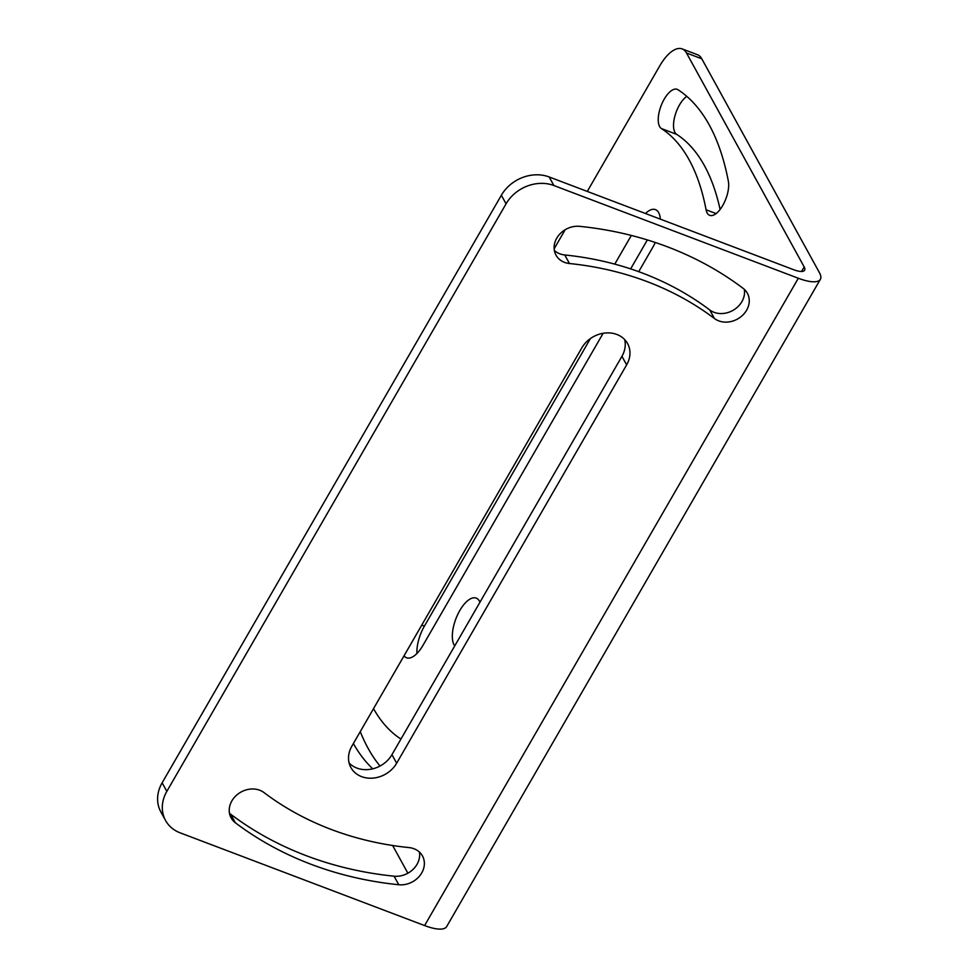 <?xml version="1.0" encoding="UTF-8"?>
<svg xmlns="http://www.w3.org/2000/svg" width="978" height="978" viewBox="0 0 978 978"><rect width="100%" height="100%" fill="white"/><g stroke="black" fill="none" stroke-linecap="round" stroke-linejoin="round"><path stroke-width="1.47" d="M587.277 191.431L659.832 65.758A36.333 15.868 110.8 0 1 682.131 48.9A36.333 15.868 110.8 0 1 686.495 52.995L701.776 58.79A36.333 15.868 110.8 0 0 697.412 54.695L682.131 48.9M424.599 925.567L798.329 278.253A36.333 11.394 30 0 0 820.371 279.305L446.64 926.618A36.333 11.394 30 0 1 424.599 925.567L180.148 832.84A36.333 30.636 -28.8 0 1 165.563 820.481L160.857 811.923A36.333 30.636 -28.8 0 1 162.128 782.816L501.359 195.258A36.333 30.636 -28.8 0 1 549.171 176.969L793.623 269.696A18.166 5.697 30 0 0 804.637 270.221A18.166 5.697 30 0 0 804.185 266.933L686.495 52.995M392.643 845.493L407.887 873.22M565.15 229.744L554.147 248.803M400.943 739.062A21.198 9.254 110.8 0 0 400.625 738.842A333.021 145.465 110.8 0 1 373.523 708.671M372.777 768.818A375.405 163.974 110.8 0 1 353.388 743.524M706.079 209.781A333.021 145.465 -69.2 0 0 661.409 128.558A21.198 9.254 -69.2 0 1 661.409 104.927A21.198 9.254 -69.2 0 1 677.216 89.328A21.198 9.254 -69.2 0 1 677.999 89.731A375.405 163.974 -69.2 0 1 728.365 181.272A21.198 9.254 -69.2 0 1 723.182 204.683A21.198 9.254 -69.2 0 1 709.71 215.343A21.198 9.254 -69.2 0 1 706.079 209.781L716.104 213.583M614.771 264.121L631.323 235.441M404.036 655.81A26.638 11.638 -69.2 0 0 406.579 657.778A26.638 11.638 -69.2 0 0 422.924 645.419L603.145 333.278M655.284 242.483A26.638 11.638 -69.2 0 1 652.913 247.079L638.72 271.676M660.346 219.145A26.638 11.638 -69.2 0 0 655.456 209.622A26.638 11.638 -69.2 0 0 645.48 213.51M479.978 602.179L479.391 601.103A26.638 11.638 110.8 0 0 476.188 598.108A26.638 11.638 110.8 0 0 457.704 614.539A26.638 11.638 110.8 0 0 454.098 644.93L454.684 645.993M714.453 318.522A333.021 280.784 151.2 0 0 569.465 263.522A21.198 17.873 151.2 0 1 556.005 255.148A21.198 17.873 151.2 0 1 558.841 235.16A21.198 17.873 151.2 0 1 579.685 226.346A375.405 316.517 151.2 0 1 743.121 288.351A21.198 17.873 151.2 0 1 747.363 293.217A21.198 17.873 151.2 0 1 740.59 317.006A21.198 17.873 151.2 0 1 714.453 318.522L709.747 309.965A21.198 17.873 151.2 0 0 733.463 310.087A21.198 17.873 151.2 0 0 744.295 289.329M709.747 309.965A333.021 280.784 151.2 0 0 564.758 254.965A21.198 17.873 151.2 0 1 554.355 250.478M419.403 852.058A21.198 17.873 -28.8 0 1 394.085 876.19A375.405 316.517 -28.8 0 1 230.637 814.185A21.198 17.873 -28.8 0 1 229.463 813.207M624.661 339.562A26.638 22.457 -28.8 0 1 621.935 356.322L626.641 364.88A26.638 22.457 -28.8 0 0 627.57 343.535A26.638 22.457 -28.8 0 0 605.248 333.009A26.638 22.457 -28.8 0 0 581.824 347.875L351.835 746.226A26.638 22.457 -28.8 0 0 350.906 767.559A26.638 22.457 -28.8 0 0 373.217 778.097A26.638 22.457 -28.8 0 0 396.652 763.219L626.641 364.88M349.109 762.974A26.638 22.457 -28.8 0 0 391.946 754.661L621.935 356.322M165.563 820.481A36.333 30.636 -28.8 0 1 166.835 791.373L506.066 203.815A36.333 30.636 -28.8 0 1 553.878 185.527L798.329 278.253M820.371 279.305A36.333 11.394 30 0 0 819.466 272.728L701.776 58.79M380.026 766.031A375.405 163.974 110.8 0 1 360.259 731.63M720.101 209.451A333.021 145.465 -69.2 0 0 676.678 134.353L661.409 128.558M686.8 96.37A21.198 9.254 -69.2 0 0 674.832 116.272A21.198 9.254 -69.2 0 0 676.678 134.353M421.762 625.113L424.403 626.116L590.419 338.559M630.651 268.877L647.363 239.94M424.403 626.116A26.638 11.638 -69.2 0 0 416.934 653.512M409 847.584A21.198 17.873 -28.8 0 1 422.472 855.946A21.198 17.873 -28.8 0 1 419.623 875.946A21.198 17.873 -28.8 0 1 398.792 884.748A375.405 316.517 -28.8 0 1 235.343 822.755A21.198 17.873 -28.8 0 1 231.114 817.877A21.198 17.873 -28.8 0 1 237.874 794.099A21.198 17.873 -28.8 0 1 264.011 792.583A333.021 280.784 -28.8 0 0 409 847.584M801.569 271.481L804.185 266.933M162.128 782.816L166.835 791.373M501.359 195.258L506.066 203.815M549.171 176.969L553.878 185.527M569.465 263.522L564.758 254.965M398.792 884.748L394.085 876.19M235.343 822.755L230.637 814.185M391.946 754.661L396.652 763.219M455.088 645.297L454.098 644.93"/></g></svg>
